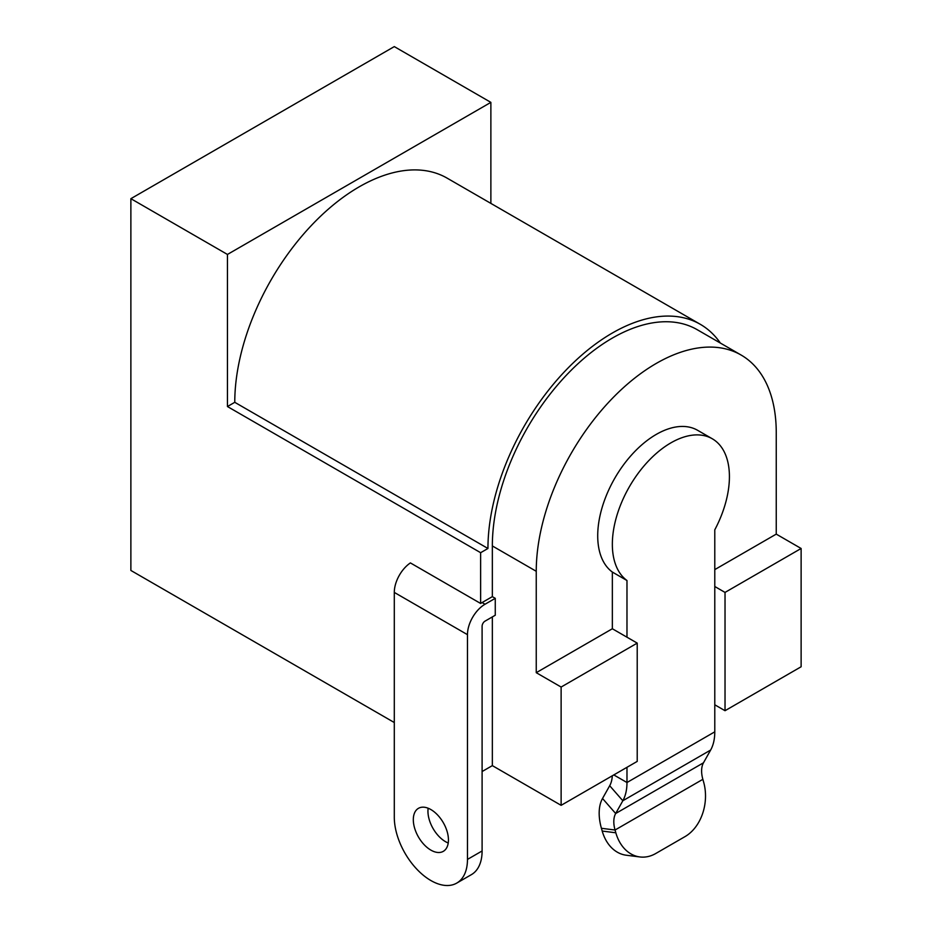 <?xml version="1.0" encoding="UTF-8"?>
<svg xmlns="http://www.w3.org/2000/svg" width="932" height="932" viewBox="0 0 932 932"><rect width="100%" height="100%" fill="white"/><g stroke="black" fill="none" stroke-linecap="round" stroke-linejoin="round"><path stroke-width="1.4" d="M637.22 643.115L612.347 628.751L536.25 672.683L561.122 687.047L637.22 643.115L637.22 761.397L561.122 805.33L492.341 765.626L482.1 771.533M394.294 722.533L130.876 570.454L130.876 198.679L227.455 254.448L227.455 406.538L480.632 552.699L480.632 603.47L410.395 562.916A24.838 14.341 -60 0 0 394.294 592.414L394.294 817.166A51.738 29.871 60 0 0 430.875 880.53A51.738 29.871 60 0 0 456.75 883.093L471.382 874.647A51.738 29.871 60 0 0 482.1 850.963L482.1 626.211A4.136 2.388 -60 0 1 485.024 621.143L495.265 615.225L495.265 598.332L492.341 596.643L492.341 545.942A169.706 97.977 -60 0 1 566.423 375.153A169.706 97.977 -60 0 1 697.194 329.683L741.103 355.034A169.706 97.977 -60 0 1 776.251 432.728L776.251 534.118L714.786 569.603M130.876 198.679L394.294 46.6L490.873 102.369L490.873 203.397M492.341 765.626L492.341 616.914M700.305 324.313L447.127 178.14A175.915 101.565 120 0 0 311.568 225.276A175.915 101.565 120 0 0 234.771 402.309L487.949 548.482A175.915 101.565 -60 0 1 564.745 371.437A175.915 101.565 -60 0 1 700.305 324.313A175.915 101.565 -60 0 1 720.354 343.058M490.873 102.369L227.455 254.448M234.771 402.309L227.455 406.538M536.25 672.683L536.25 571.293A169.706 97.977 -60 0 1 610.32 400.504A169.706 97.977 -60 0 1 741.103 355.034M487.949 548.482L480.632 552.699M482.1 850.963L467.468 859.409L467.468 634.657A24.838 14.341 -60 0 1 485.024 604.239L482.1 602.55L492.341 596.643M482.1 602.55A24.838 14.341 120 0 0 480.632 603.47M612.347 628.751L612.347 572.062A82.785 47.8 -60 0 1 597.715 535.807A82.785 47.8 -60 0 1 633.842 452.498A82.785 47.8 -60 0 1 697.637 430.316L712.269 438.762A82.785 47.8 -60 0 1 714.786 529.819L714.786 586.496L725.026 592.414L801.124 548.482L801.124 666.764L725.026 710.708L714.786 704.79L714.786 586.496M485.024 604.239L495.265 598.332M467.468 859.409A51.738 29.871 60 0 1 456.75 883.093M448.443 839.977A24.838 14.341 60 0 1 443.294 851.347A24.838 14.341 60 0 1 418.456 837.006A24.838 14.341 60 0 1 418.456 808.324A24.838 14.341 60 0 1 437.597 814.987A24.838 14.341 60 0 1 448.443 839.977M448.222 842.994A24.838 14.341 60 0 1 428.161 808.23M776.251 534.118L801.124 548.482M612.347 572.062L626.98 580.519A82.785 47.8 -60 0 1 612.347 544.253A82.785 47.8 -60 0 1 648.486 460.944A82.785 47.8 -60 0 1 712.269 438.762M626.98 637.197L626.98 580.519M702.856 779.327L615.05 830.016L615.831 832.789A41.392 30.954 -82.8 0 0 639.9 856.951A41.392 30.954 -82.8 0 0 655.744 853.514L685.02 836.61A41.392 30.954 97.2 0 0 703.637 782.088L702.856 779.327A25.7 14.83 60 0 1 703.474 762.807L710.638 750.05A57.365 33.121 -120 0 0 714.786 731.83L714.786 704.79M725.026 592.414L725.026 710.708M561.122 805.33L561.122 687.047M639.9 856.951L626.269 855.227A41.392 30.954 -82.8 0 1 602.2 831.053L601.42 828.292L615.05 830.016A25.7 14.83 60 0 1 615.668 813.508L622.832 800.751A57.365 33.121 -120 0 0 626.98 782.519L626.98 767.316M601.42 828.292A46.39 26.783 60 0 1 602.526 798.479L609.691 785.723A36.663 21.168 -120 0 0 612.301 775.785M492.341 545.942L536.25 571.293M467.468 634.657L394.294 592.414M714.786 731.83L626.98 782.519L613.804 774.923M710.638 750.05L622.832 800.751L609.691 785.723M703.474 762.807L615.668 813.508L602.526 798.479M615.831 832.789L602.2 831.053"/></g></svg>
